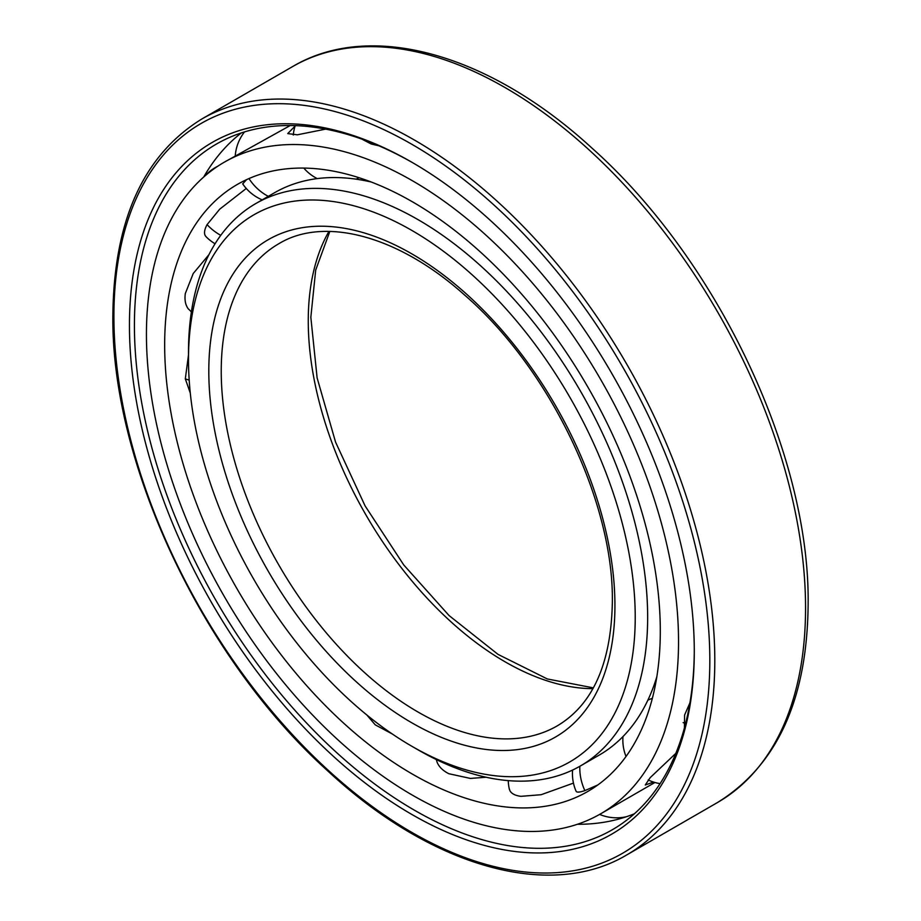 <?xml version="1.0" encoding="UTF-8"?>
<svg xmlns="http://www.w3.org/2000/svg" width="921" height="921" viewBox="0 0 921 921"><rect width="100%" height="100%" fill="white"/><g stroke="black" fill="none" stroke-linecap="round" stroke-linejoin="round"><path stroke-width="1.38" d="M660.299 631.069A350.464 202.344 -120 0 0 507.321 278.372A350.464 202.344 -120 0 0 237.25 184.488A350.464 202.344 -120 0 0 164.663 344.926A350.464 202.344 60 0 0 317.653 697.623A350.464 202.344 60 0 0 587.713 791.507A350.464 202.344 60 0 0 660.299 631.069M246.517 179.676L242.718 183.889M206.281 236.939L205.21 235.58C203.886 233.025 204.508 229.375 207.075 224.62L219.716 209.171L246.275 188.46M190.716 311.333A44.15 21.402 126.9 0 0 191.015 311.54A44.196 44.196 0 0 0 191.407 311.805L188.241 308.811C185.432 305.001 184.453 299.912 185.305 293.557L193.226 273.514L208.929 254.691M190.302 393.117L185.305 378.853L188.494 355.034M366.903 715.053L375.215 724.827L392.3 733.991M486.104 777.243L470.378 778.418L448.872 773.732C442.897 770.739 438.949 766.848 437.038 762.058L436.278 759.537M573.461 783.103L541.122 794.719L520.895 796.331C515.311 795.594 511.673 793.764 509.992 790.851L509.221 788.606M597.787 784.98L584.87 790.609C580.172 792.198 577.329 792.509 576.316 791.576L576.039 791.127M678.535 641.603A376.252 217.229 -120 0 0 514.298 262.957A376.252 217.229 -120 0 0 224.356 162.154A376.252 217.229 -120 0 0 146.439 334.392A376.252 217.229 60 0 0 310.676 713.038A376.252 217.229 60 0 0 600.607 813.842A376.252 217.229 60 0 0 678.535 641.603M378.819 145.783L371.175 143.975L361.7 139.048M325.666 129.124L297.345 134.811L287.732 133.591L295.065 126.108M290.207 125.532L224.356 162.154M600.607 813.842L654.912 782.493M653.507 782.067L645.287 785.003L650.191 777.635L675.795 753.39M684.407 727.924L684.602 714.995L689.933 702.827M508.254 780.628A44.196 44.196 0 0 0 509.405 789.412A44.15 14.414 -15.9 0 0 509.428 789.527M205.774 236.432A44.15 11.904 138.6 0 0 205.82 236.478A44.196 44.196 0 0 0 215.065 243.766M241.325 132.923A394.326 227.66 -120 0 0 222.56 150.572A394.326 227.66 -120 0 0 203.714 177.028M634.408 813.761A394.326 227.66 60 0 1 609.737 821.198A394.326 227.66 60 0 1 577.398 824.283M694.284 649.973A395.88 228.569 60 0 1 616.195 827.426A395.88 228.569 60 0 1 309.801 726.416A395.88 228.569 60 0 1 134.42 325.297A395.88 228.569 -120 0 1 220.395 141.857A395.88 228.569 -120 0 1 413.115 162.971M694.284 651.412A399.403 230.595 -120 0 0 411.871 162.246A399.403 230.595 -120 0 0 129.447 325.297A399.403 230.595 60 0 0 411.86 814.463A399.403 230.595 60 0 0 694.284 651.412M371.244 182.024A324.676 187.458 -120 0 0 274.493 192.765L255.739 203.587A324.676 187.458 -120 0 0 188.494 352.225L188.494 359.397A315.891 182.381 -120 0 1 411.86 230.434A315.891 182.381 -120 0 1 635.225 617.312A315.891 182.381 60 0 1 411.86 746.275A315.891 182.381 60 0 1 188.494 359.397M656.846 676.705A324.676 187.458 60 0 1 599.168 755.116L580.414 765.95A324.676 187.458 60 0 1 418.076 749.867L411.86 746.275M255.739 203.587A324.676 187.458 -120 0 1 505.94 290.576A324.676 187.458 -120 0 1 647.659 617.312A324.676 187.458 60 0 1 580.414 765.95M185.305 378.853A44.196 21.425 -6.9 0 0 189.196 380.12M584.87 790.609A44.196 35.861 -109 0 1 579.827 766.284M248.958 178.57A44.196 36.057 56.3 0 0 268.299 196.334M207.075 224.62A44.196 34.054 28.8 0 0 220.752 235.35M709.826 660.38A421.381 243.282 -120 0 0 411.86 144.298A421.381 243.282 -120 0 0 113.905 316.329A421.381 243.282 60 0 0 411.86 832.411A421.381 243.282 60 0 0 709.826 660.38M714.8 660.38A424.892 245.32 -120 0 0 529.322 232.783A424.892 245.32 -120 0 0 201.906 118.947C143.641 154.809 113.962 220.119 112.869 314.89C110.888 463.551 202.954 658.791 327.749 770.912C430.786 866.696 549.906 900.83 626.798 854.895A424.892 245.32 60 0 0 714.8 660.38M201.906 118.947L292.659 66.554A424.892 245.32 -120 0 1 620.086 180.389A424.892 245.32 -120 0 1 805.553 607.987A424.892 245.32 60 0 1 717.551 802.49L626.798 854.895M614.929 605.592A287.168 165.803 60 0 1 411.86 722.835A287.168 165.803 60 0 1 208.802 371.117A287.168 165.803 -120 0 1 411.86 253.885A287.168 165.803 -120 0 1 614.929 605.592M557.274 725.852A278.384 160.726 60 0 1 342.75 651.274A278.384 160.726 60 0 1 221.236 371.117A278.384 160.726 -120 0 1 278.89 243.685C323.847 216.297 398.079 235.154 465.001 295.388C549.895 368.895 613.904 502.509 612.35 602C611.21 663.373 592.848 704.657 557.274 725.852M328.935 231.424A278.384 160.726 -120 0 0 308.259 320.876A278.384 160.726 60 0 0 592.905 688.655M659.424 784.634A44.196 44.196 0 0 0 659.678 783.564M572.574 770.06A44.196 44.196 0 0 0 576.143 791.346M599.617 814.417A44.196 44.196 0 0 0 626.499 816.697M652.367 698.302A44.196 44.196 0 0 0 647.866 700.179M622.976 736.581A44.196 44.196 0 0 0 626.027 756.486M648.188 779.96A44.196 44.196 0 0 0 660.069 783.633M655.015 682.426A44.196 44.196 0 0 0 655.211 685.811M683.129 722.617A44.196 44.196 0 0 0 685.581 723.492M295.215 125.636A44.196 44.196 0 0 0 293.281 135.03M303.803 168.083A44.196 44.196 0 0 0 317.227 178.605M356.162 179.169A44.196 44.196 0 0 0 358.994 177.707M244.502 131.922A44.196 44.196 0 0 0 235.246 155.868M242.637 183.774A44.196 44.196 0 0 0 262.186 199.869M217.817 166.206A44.196 44.196 0 0 0 204.807 176.072M292.659 66.554C371.002 20.043 489.627 54.04 591.927 148.074C717.309 259.526 810.089 454.916 808.131 604.395C807.233 699.546 777.036 765.581 717.551 802.49M329.833 231.436L315.696 270.049L310.838 317.285L317.112 377.875L335.578 442.161L365.096 505.905L403.778 564.987L449.091 615.573L498.054 654.394L547.304 678.95L593.343 687.86"/></g></svg>
